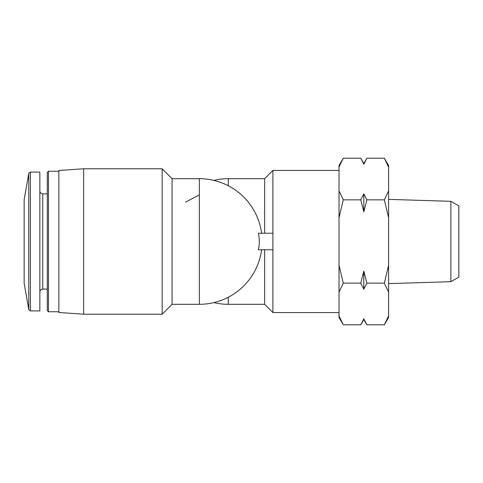 <?xml version="1.0" encoding="UTF-8"?>
<svg xmlns="http://www.w3.org/2000/svg" width="483" height="483" viewBox="0 0 483 483"><rect width="100%" height="100%" fill="white"/><g stroke="black" fill="none" stroke-linecap="round" stroke-linejoin="round"><path stroke-width="0.72" d="M339.181 166.72L343.268 158.195L339.018 165.554L339.018 317.446L343.268 324.805L360.747 324.805L363.814 318.798L366.875 324.805L384.353 324.805L388.441 316.28M339.018 315.84L343.268 324.805M339.018 265.215L343.268 283.153L339.018 292.124M339.018 190.876L343.268 199.847L339.018 217.785M272.907 249.765L258.375 249.765C259.619 244.253 259.619 238.747 258.375 233.235L272.907 233.235L272.907 312.573L339.018 312.573M185.502 202.142L199.352 194.903M162.161 168.772L162.161 314.228L83.656 314.228L83.656 168.772L162.161 168.772L172.081 178.692L172.081 304.308L162.161 314.228M24.15 241.5L24.15 283.34L28.775 309.555L30.399 310.919L28.775 309.555L28.775 173.445L30.399 172.081L30.399 310.919L39.854 310.919L39.854 172.081L30.399 172.081L28.775 173.445L24.15 199.66L24.15 241.5M48.457 311.746L48.457 171.254L47.292 172.425L47.292 310.575L48.457 311.746L58.86 311.746M83.656 168.772L58.86 170.511L58.86 312.489L83.656 314.228M228.278 185.75L228.278 178.692L264.642 178.692L264.642 233.235M264.642 178.692L272.907 170.427L272.907 233.235M264.642 249.765L264.642 304.308L272.907 312.573M363.88 318.955L364.194 319.649M343.268 283.153L360.747 283.153L363.814 289.16L366.875 283.153L384.353 283.153L388.604 265.215L388.604 217.785L384.353 199.847L388.604 190.876L388.604 167.16L384.353 158.195L366.875 158.195L363.814 164.202L363.427 163.351M384.353 324.805L388.604 317.446L388.604 292.124L384.353 283.153M343.268 199.847L360.747 199.847L363.814 211.862L366.875 199.847L384.353 199.847M366.875 283.153L363.814 271.138L360.747 283.153M360.747 158.195L363.814 164.202L363.814 163.502L360.747 158.195L343.268 158.195M366.875 199.847L363.814 193.84L360.747 199.847M450.874 281.686L450.874 201.314L458.85 205.921L458.85 277.079L450.874 281.686L388.604 283.63M384.353 158.195L388.604 165.554L388.604 167.16M388.604 190.876L388.604 217.785M388.604 265.215L388.604 292.124M363.814 211.862L363.814 193.84M363.814 289.16L363.814 271.138M360.747 324.805L363.814 319.498L363.814 318.798M172.081 178.692L199.352 178.692L199.352 304.308A62.808 62.808 0 0 0 261.617 249.765M47.292 193.876L42.745 193.876C41.007 193.719 40.041 192.759 39.854 190.984C40.041 192.759 41.007 193.719 42.745 193.876L42.745 289.124C41.007 289.281 40.041 290.241 39.854 292.016C40.041 290.241 41.007 289.281 42.745 289.124L47.292 289.124M228.278 297.25L228.278 304.308L264.642 304.308M172.081 304.308L199.352 304.308M24.15 283.34L28.775 309.555M24.15 199.66L28.775 173.445M48.457 171.254L58.86 171.254M261.617 233.235A62.808 62.808 0 0 0 199.352 178.692M228.278 178.692A62.808 62.808 0 0 0 213.812 180.382M213.812 302.618A62.808 62.808 0 0 0 228.278 304.308M272.907 170.427L339.018 170.427M450.874 201.314L388.604 199.37M363.814 163.502L366.875 158.195M363.814 319.498L366.875 324.805"/></g></svg>
